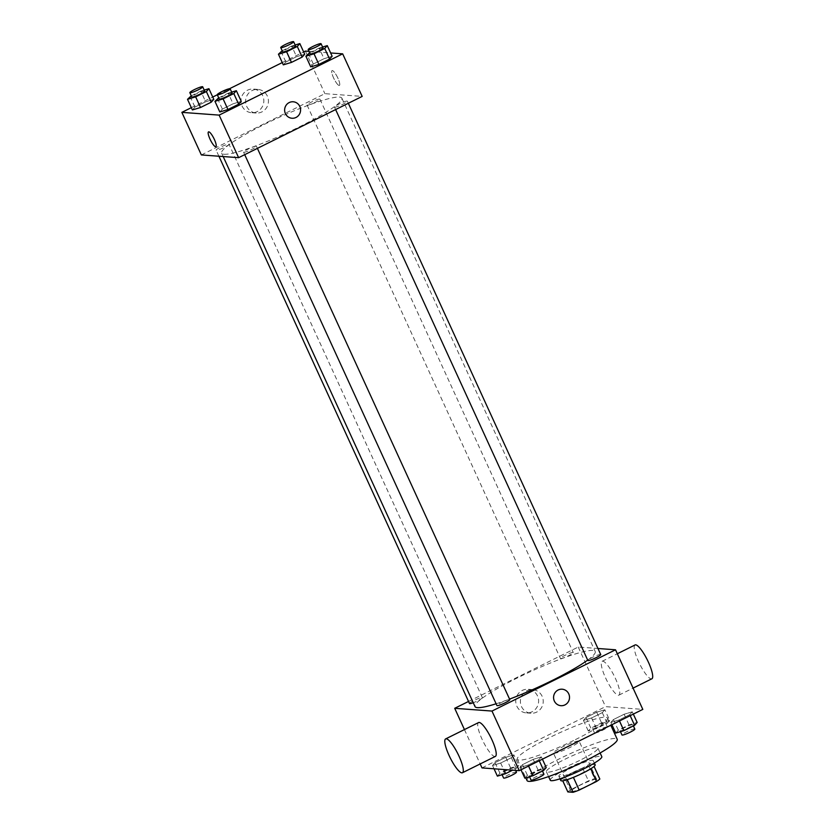 <?xml version="1.0" encoding="UTF-8"?>
<svg xmlns="http://www.w3.org/2000/svg" width="834" height="834" viewBox="0 0 834 834"><rect width="100%" height="100%" fill="white"/><g stroke="black" fill="none" stroke-linecap="round" stroke-linejoin="round"><path stroke-width="0.63" stroke-dasharray="4.17 3.13" d="M553.943 753.29A14.168 1.856 -24.6 0 0 568.559 748.15A14.168 1.856 -24.6 0 0 579.171 741.259A14.168 1.856 -24.6 0 0 565.525 745.471A14.168 1.856 -24.6 0 0 553.411 753.06A14.168 1.856 -24.6 0 0 553.943 753.29M571.478 791.602A14.168 1.856 -24.6 0 0 586.104 786.452A14.168 1.856 -24.6 0 0 596.717 779.571A14.168 1.856 -24.6 0 0 583.06 783.783A14.168 1.856 -24.6 0 0 570.956 791.362A14.168 1.856 -24.6 0 0 571.478 791.602M590.743 768.802L590.691 768.698A18.285 2.387 -24.6 0 0 593.985 766.258L588.752 765.873A18.285 2.387 -24.6 0 0 582.612 768.104L565.285 776.704L571.123 789.475L588.46 780.874A18.285 2.387 -24.6 0 1 594.6 778.643L599.834 779.029M571.123 789.475A18.285 2.387 -24.6 0 0 567.839 791.914M590.691 768.698L573.396 777.371M567.266 779.623L561.991 779.144L562.741 780.791M567.224 779.529A18.285 2.387 -24.6 0 0 573.354 777.298M565.285 776.704A18.285 2.387 -24.6 0 0 561.991 779.144M560.813 780.561A18.89 2.471 155.4 0 1 576.961 770.449A18.89 2.471 155.4 0 1 595.163 764.841M581.006 768.812A18.89 2.471 -24.6 0 0 593.214 760.577A18.89 2.471 -24.6 0 0 575.012 766.196A18.89 2.471 -24.6 0 0 558.863 776.308A18.89 2.471 -24.6 0 0 559.562 776.61A18.89 2.471 -24.6 0 0 581.006 768.812M582.612 768.104L588.46 780.874M588.752 765.873L594.6 778.643M550.273 780.238A28.335 3.701 155.4 0 1 574.501 765.07A28.335 3.701 155.4 0 1 601.804 756.646M579.599 760.483A28.335 3.701 155.4 0 1 546.374 771.721A28.335 3.701 155.4 0 1 570.602 756.563A28.335 3.701 155.4 0 1 597.905 748.14A28.335 3.701 155.4 0 1 579.599 760.483M527.057 780.572A49.581 6.484 155.4 0 1 569.445 754.04A49.581 6.484 155.4 0 1 617.223 739.289M575.439 739.612A49.581 6.484 -24.6 0 0 607.475 718.001A49.581 6.484 -24.6 0 0 559.697 732.752A49.581 6.484 -24.6 0 0 517.309 759.284A49.581 6.484 -24.6 0 0 519.155 760.087A49.581 6.484 -24.6 0 0 575.439 739.612M632.276 711.809L629.722 714.665L619.026 719.971L610.874 722.421L613.428 719.554L624.134 714.248L632.276 711.809L629.722 714.665L619.026 719.971L610.874 722.421L613.428 719.554L624.134 714.248L632.276 711.809L633.319 714.092M604.838 709.776L602.284 712.643L591.587 717.949L583.435 720.388L585.989 717.532L596.696 712.226L604.838 709.776L602.284 712.643L591.587 717.949L583.435 720.388L585.989 717.532L596.696 712.226L604.838 709.776L609.706 720.42L607.152 723.286L596.456 728.593L588.314 731.032L590.868 728.176L601.564 722.87L609.706 720.42M481.989 767.905L605.526 706.638L642.806 709.39M541.349 756.897L538.795 759.753L528.099 765.059L519.957 767.509L522.511 764.653L533.207 759.347L541.349 756.897L538.795 759.753L528.099 765.059L519.957 767.509L522.511 764.653L533.207 759.347L541.349 756.897L542.402 759.18M513.911 754.874L511.357 757.731L500.661 763.037L492.519 765.487L495.073 762.63L505.769 757.324L513.911 754.874L511.357 757.731L500.661 763.037L492.519 765.487L495.073 762.63L505.769 757.324L513.911 754.874L518.79 765.518L516.236 768.375L512.629 770.168M496.105 703.771A66.115 8.642 -24.6 0 0 509.553 699.101M587.689 660.101A66.115 8.642 -24.6 0 0 595.226 651.531A66.115 8.642 -24.6 0 0 531.519 671.193A66.115 8.642 -24.6 0 0 475.005 706.575M468.541 701.446L578.243 647.038L597.957 648.498M560.677 658.558A7.079 0.928 -24.6 0 0 567.985 655.983A7.079 0.928 -24.6 0 0 573.292 652.542A7.079 0.928 -24.6 0 0 566.463 654.648A7.079 0.928 -24.6 0 0 560.417 658.443A7.079 0.928 -24.6 0 0 560.677 658.558M600.73 654.565A7.079 0.928 -24.6 0 0 593.902 656.671A7.079 0.928 -24.6 0 0 587.855 660.465M509.814 699.663A7.079 0.928 -24.6 0 0 502.985 701.769A7.079 0.928 -24.6 0 0 496.928 705.554M469.49 703.531A7.079 0.928 155.4 0 1 474.796 700.091A7.079 0.928 155.4 0 1 482.104 697.526A7.079 0.928 155.4 0 1 482.375 697.641A7.079 0.928 155.4 0 1 473.232 702.718M578.243 647.038L605.526 706.638M464.444 729.583L480.175 763.944M516.861 706.21A11.843 11.426 94.2 0 0 538.587 701.926A11.843 11.426 94.2 0 0 528.058 689.28A11.843 11.426 94.2 0 0 516.861 706.21M618.317 695.243A18.89 4.326 -116.4 0 0 618.911 695.139A18.89 4.326 -116.4 0 0 614.397 676.291A18.89 4.326 -116.4 0 0 602.127 661.289A18.89 4.326 -116.4 0 0 606.089 678.991A18.89 4.326 -116.4 0 0 618.317 695.243M495.375 756.407A18.89 4.326 63.6 0 1 483.105 741.405A18.89 4.326 63.6 0 1 478.591 722.557M635.07 644.953A18.89 4.326 -116.4 0 0 639.032 662.655A18.89 4.326 -116.4 0 0 651.26 678.907A18.89 4.326 -116.4 0 0 651.854 678.793M521.49 706.554A11.843 11.426 94.2 0 0 543.205 702.27A11.843 11.426 94.2 0 0 532.686 689.614A11.843 11.426 94.2 0 0 521.49 706.554M560.938 705.689L560.938 705.689A8.267 7.975 -85.8 0 1 554.339 701.029A8.267 7.975 -85.8 0 1 562.158 689.207L562.158 689.207M224.106 154.269A66.115 8.642 -24.6 0 0 292.327 130.271A66.115 8.642 -24.6 0 0 341.867 98.151A66.115 8.642 -24.6 0 0 278.16 117.813A66.115 8.642 -24.6 0 0 221.646 153.195A66.115 8.642 -24.6 0 0 224.106 154.269M228.756 144.146A7.079 0.928 155.4 0 1 229.016 144.261A7.079 0.928 155.4 0 1 222.959 148.045A7.079 0.928 155.4 0 1 216.131 150.162A7.079 0.928 155.4 0 1 221.437 146.711A7.079 0.928 155.4 0 1 228.756 144.146M334.757 107.2A7.079 0.928 -24.6 0 0 342.065 104.636A7.079 0.928 -24.6 0 0 347.371 101.185A7.079 0.928 -24.6 0 0 340.553 103.301A7.079 0.928 -24.6 0 0 334.497 107.086A7.079 0.928 -24.6 0 0 334.757 107.2M243.841 152.299A7.079 0.928 -24.6 0 0 251.149 149.724A7.079 0.928 -24.6 0 0 256.455 146.284A7.079 0.928 -24.6 0 0 249.627 148.389A7.079 0.928 -24.6 0 0 243.57 152.184A7.079 0.928 -24.6 0 0 243.841 152.299M307.319 105.178A7.079 0.928 -24.6 0 0 314.627 102.603A7.079 0.928 -24.6 0 0 319.933 99.163A7.079 0.928 -24.6 0 0 313.115 101.268A7.079 0.928 -24.6 0 0 307.058 105.063A7.079 0.928 -24.6 0 0 307.319 105.178M201.348 154.936L324.885 93.669L362.164 96.41M296.56 56.691L304.702 54.241L296.56 56.691L285.864 61.997L296.56 56.691L291.692 46.047L295.142 45.005M283.31 64.854L285.864 61.997L283.31 64.854M233.082 103.802L241.224 101.362L233.082 103.802L222.376 109.108L233.082 103.802L228.203 93.168L231.654 92.126M219.822 111.975L222.376 109.108L219.822 111.975M308.987 51.364L330.629 52.959M191.34 107.659L212.743 97.046M217.299 94.784L229.548 88.717M282.267 62.571L303.659 51.958M323.999 58.714L332.141 56.264L323.999 58.714L313.303 64.02L323.999 58.714L319.13 48.07L322.581 47.038M310.748 66.876L313.303 64.02L310.748 66.876M205.644 101.779L213.785 99.34L205.644 101.779L194.937 107.086L205.644 101.779L200.765 91.135L204.215 90.103M192.383 109.942L194.937 107.086L192.383 109.942M305.39 51.093L324.885 93.669M242.068 106.012A11.843 11.426 94.2 0 0 263.794 101.727A11.843 11.426 94.2 0 0 253.265 89.071A11.843 11.426 94.2 0 0 242.068 106.012M339.136 85.464A8.267 1.897 -116.4 0 0 339.396 85.412A8.267 1.897 -116.4 0 0 337.426 77.166A8.267 1.897 -116.4 0 0 332.057 70.609A8.267 1.897 -116.4 0 0 333.788 78.354A8.267 1.897 -116.4 0 0 339.136 85.464A8.267 1.897 -116.4 0 0 339.396 85.412A8.267 1.897 -116.4 0 0 337.426 77.176A8.267 1.897 -116.4 0 0 332.057 70.609A8.267 1.897 -116.4 0 0 333.788 78.354A8.267 1.897 -116.4 0 0 339.136 85.464M208.521 131.876L208.521 131.876A8.267 1.897 63.6 0 1 208.781 131.835A8.267 1.897 63.6 0 1 214.14 138.934A8.267 1.897 63.6 0 1 215.87 146.68L215.86 146.68M246.687 106.345A11.843 11.426 94.2 0 0 268.412 102.071A11.843 11.426 94.2 0 0 257.894 89.415A11.843 11.426 94.2 0 0 246.687 106.345M291.994 118.261L291.994 118.261A8.267 7.975 -85.8 0 1 285.395 113.591A8.267 7.975 -85.8 0 1 293.203 101.779L293.203 101.779M191.267 95.847L200.765 91.135M204.653 91.052A7.079 0.928 -24.6 0 0 197.825 93.158A7.079 0.928 -24.6 0 0 191.778 96.953M190.069 96.442L194.937 107.086M282.194 50.759L291.692 46.047M295.58 45.953A7.079 0.928 -24.6 0 0 288.752 48.059A7.079 0.928 -24.6 0 0 282.695 51.854M280.995 51.354L285.864 61.997M218.706 97.87L228.203 93.168M232.092 93.074A7.079 0.928 -24.6 0 0 225.263 95.18A7.079 0.928 -24.6 0 0 219.217 98.975M217.507 98.475L222.376 109.108M309.633 52.782L319.13 48.07M323.019 47.976A7.079 0.928 -24.6 0 0 316.19 50.092A7.079 0.928 -24.6 0 0 310.133 53.876M308.434 53.376L313.303 64.02M497.387 776.131L499.941 773.264L510.637 767.968L518.79 765.518M501.912 773.889A7.079 0.928 -24.6 0 0 509.22 771.314A7.079 0.928 -24.6 0 0 514.526 767.874A7.079 0.928 -24.6 0 0 507.697 769.98A7.079 0.928 -24.6 0 0 501.651 773.775A7.079 0.928 -24.6 0 0 501.912 773.889M511.357 757.731L516.236 768.375M500.661 763.037L503.621 769.501M492.519 765.487L494.03 768.792M495.073 762.63L499.941 773.264M505.769 757.324L510.637 767.968M516.475 772.128A7.079 0.928 -24.6 0 0 509.647 774.233A7.079 0.928 -24.6 0 0 503.6 778.028M592.838 728.791A7.079 0.928 -24.6 0 0 600.146 726.226A7.079 0.928 -24.6 0 0 605.453 722.776A7.079 0.928 -24.6 0 0 598.624 724.882A7.079 0.928 -24.6 0 0 592.567 728.676A7.079 0.928 -24.6 0 0 592.838 728.791M602.284 712.643L607.152 723.286M591.587 717.949L596.456 728.593M583.435 720.388L588.314 731.032M585.989 717.532L590.868 728.176M596.696 712.226L601.564 722.87M594.778 733.044A7.079 0.928 -24.6 0 0 602.096 730.48A7.079 0.928 -24.6 0 0 607.402 727.039A7.079 0.928 -24.6 0 0 600.574 729.145A7.079 0.928 -24.6 0 0 594.517 732.93A7.079 0.928 -24.6 0 0 594.778 733.044M524.826 778.153L527.38 775.297L538.076 769.99L546.228 767.541M529.35 775.912A7.079 0.928 -24.6 0 0 536.658 773.337A7.079 0.928 -24.6 0 0 541.964 769.897A7.079 0.928 -24.6 0 0 535.136 772.003A7.079 0.928 -24.6 0 0 529.09 775.797A7.079 0.928 -24.6 0 0 529.35 775.912M538.795 759.753L539.254 760.744M528.099 765.059L528.548 766.05M519.957 767.509L521 769.792M522.511 764.653L527.38 775.297M533.207 759.347L538.076 769.99M543.914 774.15A7.079 0.928 -24.6 0 0 537.086 776.256A7.079 0.928 -24.6 0 0 531.039 780.051M615.753 733.055L618.307 730.198L629.003 724.892L637.145 722.442M620.277 730.813A7.079 0.928 -24.6 0 0 627.585 728.249A7.079 0.928 -24.6 0 0 632.891 724.809A7.079 0.928 -24.6 0 0 626.063 726.914A7.079 0.928 -24.6 0 0 620.006 730.699A7.079 0.928 -24.6 0 0 620.277 730.813M629.722 714.665L630.17 715.655M619.026 719.971L619.474 720.951M610.874 722.421L611.927 724.704M613.428 719.554L618.307 730.198M624.134 714.248L629.003 724.892M634.841 729.062A7.079 0.928 -24.6 0 0 628.012 731.168A7.079 0.928 -24.6 0 0 621.956 734.962M596.717 779.571L579.171 741.259M570.956 791.362L553.411 753.06M558.863 776.308L560.01 778.82M593.214 760.577L594.361 763.089M546.374 771.721L548.595 776.558M597.905 748.14L600.115 752.966M517.309 759.284L525.816 777.851M607.475 718.001L610.801 725.257M618.911 695.139L633.069 688.113M602.127 661.289L617.337 653.752M532.686 689.614L528.058 689.28M530.945 713.237L526.317 712.903M221.646 153.195L223.178 156.542M341.867 98.151L595.226 651.531M482.375 697.641L229.016 144.261M218.915 156.229L216.131 150.162M334.497 107.086L335.633 109.577M347.371 101.185L348.331 103.27M243.57 152.184L244.706 154.665M256.455 146.284L257.404 148.369M307.058 105.063L560.417 658.443M319.933 99.163L573.292 652.542M257.894 89.415L253.265 89.071M256.153 113.038L251.524 112.694M501.651 773.775L502.078 774.723M514.526 767.874L515.683 770.387M592.567 728.676L594.517 732.93M605.453 722.776L607.402 727.039M529.09 775.797L529.517 776.746M541.964 769.897L542.465 770.991M620.006 730.699L620.444 731.647M632.891 724.809L633.392 725.903"/><path stroke-width="1.25" d="M590.743 768.802L596.539 781.468A18.285 2.387 -24.6 0 0 599.834 779.029L594.079 766.446M596.539 781.468L579.203 790.069A18.285 2.387 -24.6 0 1 573.062 792.3L567.839 791.914L562.741 780.791M573.396 777.371L579.203 790.069M567.266 779.623L573.062 792.3M594.361 763.089L595.163 764.841A18.89 2.471 155.4 0 1 582.956 773.066A18.89 2.471 155.4 0 1 560.813 780.561L560.01 778.82M600.115 752.966L601.804 756.646A28.335 3.701 155.4 0 1 583.498 768.99A28.335 3.701 155.4 0 1 550.273 780.238L548.595 776.558M610.801 725.257L617.223 739.289A49.581 6.484 155.4 0 1 585.187 760.889A49.581 6.484 155.4 0 1 527.057 780.572L525.816 777.851M597.957 648.498L615.523 649.79L642.806 709.39L519.269 770.658L481.989 767.905L480.175 763.944M615.523 649.79L491.987 711.058L519.269 770.658M554.339 701.029A8.267 7.975 -85.8 0 1 562.158 689.207A8.267 7.975 -85.8 0 1 569.497 698.037A8.267 7.975 -85.8 0 1 554.339 701.029M223.178 156.542L475.005 706.575A66.115 8.642 -24.6 0 0 477.465 707.639A66.115 8.642 -24.6 0 0 496.105 703.771M509.553 699.101A66.115 8.642 -24.6 0 0 587.689 660.101M491.987 711.058L454.707 708.306L468.541 701.446M335.633 109.577L587.855 660.465A7.079 0.928 -24.6 0 0 588.116 660.58A7.079 0.928 -24.6 0 0 595.424 658.005A7.079 0.928 -24.6 0 0 600.73 654.565L348.331 103.27M244.706 154.665L496.928 705.554A7.079 0.928 -24.6 0 0 497.189 705.668A7.079 0.928 -24.6 0 0 504.497 703.104A7.079 0.928 -24.6 0 0 509.814 699.663L257.404 148.369M473.232 702.718A7.079 0.928 155.4 0 1 469.49 703.531L218.915 156.229M454.707 708.306L464.444 729.583M445.648 738.903L478.591 722.557A18.89 4.326 63.6 0 1 479.185 722.452A18.89 4.326 63.6 0 1 491.424 738.705A18.89 4.326 63.6 0 1 495.375 756.407L462.432 772.743A18.89 4.326 63.6 0 1 450.162 757.741A18.89 4.326 63.6 0 1 445.648 738.903A18.89 4.326 63.6 0 1 446.242 738.799A18.89 4.326 63.6 0 1 458.481 755.041A18.89 4.326 63.6 0 1 462.432 772.743M633.069 688.113L651.854 678.793A18.89 4.326 -116.4 0 0 647.34 659.955A18.89 4.326 -116.4 0 0 635.07 644.953L617.337 653.752M562.158 689.207A8.267 7.975 -85.8 0 1 569.497 698.037A8.267 7.975 -85.8 0 1 560.938 705.689M330.629 52.959L342.67 53.845L362.164 96.41L238.628 157.678L201.348 154.936L181.854 112.361L191.34 107.659M342.67 53.845L219.144 115.113L238.628 157.678M285.395 113.591A8.267 7.975 -85.8 0 1 293.203 101.779A8.267 7.975 -85.8 0 1 300.553 110.609A8.267 7.975 -85.8 0 1 285.395 113.591M304.702 54.241L302.158 57.098L291.452 62.404L283.31 64.854L291.452 62.404L302.158 57.098L304.702 54.241L299.833 43.597L297.279 46.454L286.583 51.76L278.441 54.21L282.194 50.759M241.224 101.362L238.67 104.219L227.974 109.525L219.822 111.975L227.974 109.525L238.67 104.219L241.224 101.362L236.356 90.718L233.801 93.575L223.095 98.881L214.953 101.331L218.706 97.87M303.659 51.958L305.39 51.093L308.987 51.364M212.743 97.046L217.299 94.784M229.548 88.717L282.267 62.571M219.144 115.113L181.854 112.361M332.141 56.264L329.597 59.12L318.89 64.426L310.748 66.876L318.89 64.426L329.597 59.12L332.141 56.264L327.272 45.62L324.718 48.487L314.022 53.793L305.88 56.232L309.633 52.782M213.785 99.34L211.231 102.196L200.535 107.503L192.383 109.942L200.535 107.503L211.231 102.196L213.785 99.34L208.917 88.696L206.363 91.552L195.656 96.859L187.514 99.309L191.267 95.847M208.781 131.835A8.267 1.897 63.6 0 1 214.13 138.944A8.267 1.897 63.6 0 1 215.86 146.68A8.267 1.897 63.6 0 1 210.491 140.122A8.267 1.897 63.6 0 1 208.521 131.876A8.267 1.897 63.6 0 1 208.781 131.835M215.87 146.68A8.267 1.897 63.6 0 1 210.502 140.122A8.267 1.897 63.6 0 1 208.521 131.876M293.203 101.779A8.267 7.975 -85.8 0 1 300.553 110.609A8.267 7.975 -85.8 0 1 291.994 118.261M204.215 90.103L208.917 88.696M189.829 92.689L191.778 96.953A7.079 0.928 -24.6 0 0 192.039 97.067A7.079 0.928 -24.6 0 0 199.347 94.492A7.079 0.928 -24.6 0 0 204.653 91.052L202.704 86.799A7.079 0.928 -24.6 0 0 195.875 88.904A7.079 0.928 -24.6 0 0 189.829 92.689A7.079 0.928 -24.6 0 0 190.089 92.803A7.079 0.928 -24.6 0 0 197.397 90.239A7.079 0.928 -24.6 0 0 202.704 86.799M206.363 91.552L211.231 102.196M195.656 96.859L200.535 107.503M187.514 99.309L192.383 109.942M295.142 45.005L299.833 43.597M280.745 47.601L282.695 51.854A7.079 0.928 -24.6 0 0 282.955 51.969A7.079 0.928 -24.6 0 0 290.274 49.394A7.079 0.928 -24.6 0 0 295.58 45.953L293.631 41.7A7.079 0.928 -24.6 0 0 286.802 43.806A7.079 0.928 -24.6 0 0 280.745 47.601A7.079 0.928 -24.6 0 0 281.006 47.715A7.079 0.928 -24.6 0 0 288.324 45.14A7.079 0.928 -24.6 0 0 293.631 41.7M297.279 46.454L302.158 57.098M286.583 51.76L291.452 62.404M278.441 54.21L283.31 64.854M231.654 92.126L236.356 90.718M217.267 94.711L219.217 98.975A7.079 0.928 -24.6 0 0 219.478 99.09A7.079 0.928 -24.6 0 0 226.785 96.515A7.079 0.928 -24.6 0 0 232.092 93.074L230.142 88.821A7.079 0.928 -24.6 0 0 223.314 90.927A7.079 0.928 -24.6 0 0 217.267 94.711A7.079 0.928 -24.6 0 0 217.528 94.826A7.079 0.928 -24.6 0 0 224.836 92.261A7.079 0.928 -24.6 0 0 230.142 88.821M233.801 93.575L238.67 104.219M223.095 98.881L227.974 109.525M214.953 101.331L219.822 111.975M322.581 47.038L327.272 45.62M308.184 49.623L310.133 53.876A7.079 0.928 -24.6 0 0 310.394 53.991A7.079 0.928 -24.6 0 0 317.712 51.427A7.079 0.928 -24.6 0 0 323.019 47.976L321.069 43.722A7.079 0.928 -24.6 0 0 314.241 45.828A7.079 0.928 -24.6 0 0 308.184 49.623A7.079 0.928 -24.6 0 0 308.444 49.738A7.079 0.928 -24.6 0 0 315.763 47.163A7.079 0.928 -24.6 0 0 321.069 43.722M324.718 48.487L329.597 59.12M314.022 53.793L318.89 64.426M305.88 56.232L310.748 66.876M512.629 770.168L505.54 773.681L497.387 776.131L494.03 768.792M503.621 769.501L505.54 773.681M502.078 774.723L503.6 778.028A7.079 0.928 -24.6 0 0 503.861 778.143A7.079 0.928 -24.6 0 0 511.169 775.568A7.079 0.928 -24.6 0 0 516.475 772.128L515.683 770.387M542.402 759.18L546.228 767.541L543.674 770.397L532.978 775.703L524.826 778.153L521 769.792M539.254 760.744L543.674 770.397M528.548 766.05L532.978 775.703M529.517 776.746L531.039 780.051A7.079 0.928 -24.6 0 0 531.3 780.165A7.079 0.928 -24.6 0 0 538.608 777.601A7.079 0.928 -24.6 0 0 543.914 774.15L542.465 770.991M633.319 714.092L637.145 722.442L634.591 725.309L623.895 730.615L615.753 733.055L611.927 724.704M630.17 715.655L634.591 725.309M619.474 720.951L623.895 730.615M620.444 731.647L621.956 734.962A7.079 0.928 -24.6 0 0 622.216 735.077A7.079 0.928 -24.6 0 0 629.534 732.502A7.079 0.928 -24.6 0 0 634.841 729.062L633.392 725.903"/></g></svg>

